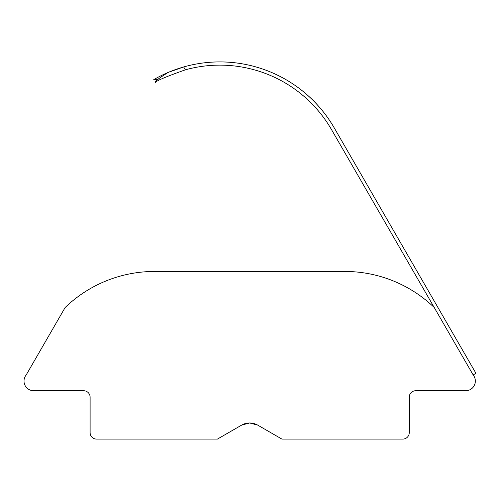 <?xml version="1.0" encoding="UTF-8"?>
<svg xmlns="http://www.w3.org/2000/svg" width="501" height="501" viewBox="0 0 501 501"><rect width="100%" height="100%" fill="white"/><g stroke="black" fill="none" stroke-linecap="round" stroke-linejoin="round"><path stroke-width="0.75" d="M158.172 79.214A32.239 32.239 0 0 1 153.757 79.615A132.176 132.176 0 0 1 334.311 127.999L475.95 373.326L473.157 374.936A9.669 9.669 0 0 1 465.673 390.736L415.705 390.736A6.45 6.45 0 0 0 409.261 397.18L409.261 432.645A6.45 6.45 0 0 1 402.81 439.089L281.919 439.089L257.739 425.13L249.68 422.969L241.62 425.13L217.447 439.089L96.555 439.089A6.45 6.45 0 0 1 90.105 432.645L90.105 397.18A6.45 6.45 0 0 0 83.654 390.736L33.686 390.736A9.669 9.669 0 0 1 25.92 375.299A9.669 9.669 0 0 0 26.528 374.372L65.124 307.533A128.951 128.951 0 0 1 154.577 271.454L344.782 271.454A128.951 128.951 0 0 1 434.242 307.533L331.518 129.609A128.951 128.951 0 0 0 185.332 69.839A128.951 128.951 0 0 1 331.518 129.609M334.311 127.999A132.176 132.176 0 0 0 183.673 66.959L185.332 69.839C166.727 76.421 156.738 80.611 155.366 82.408C155.11 81.131 159.456 77.774 168.405 72.332L183.673 66.959M473.157 374.936L434.242 307.533M241.62 425.13A16.12 16.12 0 0 1 257.739 425.13L249.68 422.969"/></g></svg>
